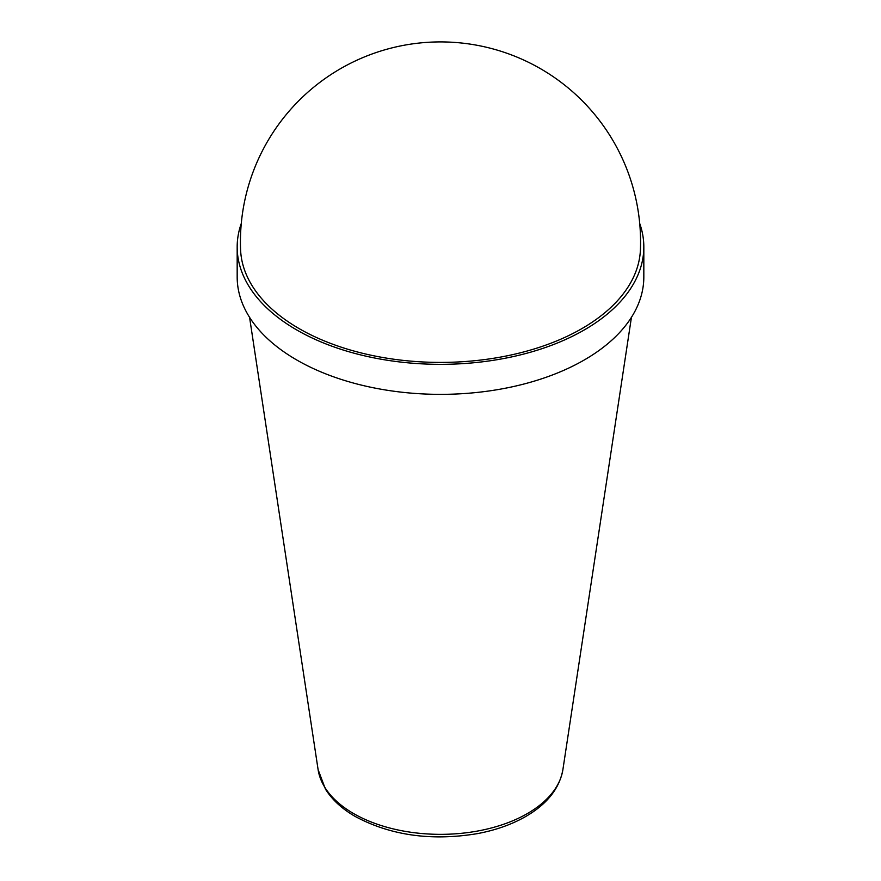 <?xml version="1.0" encoding="UTF-8"?>
<svg xmlns="http://www.w3.org/2000/svg" width="881" height="881" viewBox="0 0 881 881"><rect width="100%" height="100%" fill="white"/><g stroke="black" fill="none" stroke-linecap="round" stroke-linejoin="round"><path stroke-width="1.32" d="M640.432 249.444A199.976 115.455 180 0 1 515.033 354.096A199.976 115.455 180 0 1 299.1 328.591A199.976 115.455 180 0 1 240.568 249.444A200.064 200.064 0 0 1 440.5 41.914A200.064 200.064 0 0 1 640.432 249.444M241.295 223.466A203.324 117.382 0 0 0 237.176 246.955A203.324 117.382 0 0 0 296.732 329.957A203.324 117.382 0 0 0 518.303 355.406A203.324 117.382 0 0 0 643.824 246.955A203.324 117.382 0 0 0 639.705 223.466M237.176 246.955L237.176 276.975A203.324 117.382 0 0 0 296.732 359.977A203.324 117.382 0 0 0 518.303 385.426A203.324 117.382 0 0 0 643.824 276.975L643.824 246.955M631.435 317.314L562.904 769.587A122.866 70.943 180 0 1 482.524 830.067A122.866 70.943 180 0 1 353.611 813.57A122.866 70.943 180 0 1 318.096 769.587L249.565 317.314M562.904 769.587C559.479 788.517 547.024 804.199 525.528 816.621C511.696 824.506 495.706 830.166 477.546 833.602C431.569 841.234 390.812 835.529 355.263 816.5C342.059 808.89 332.115 799.761 325.441 789.112L318.096 769.587"/></g></svg>
